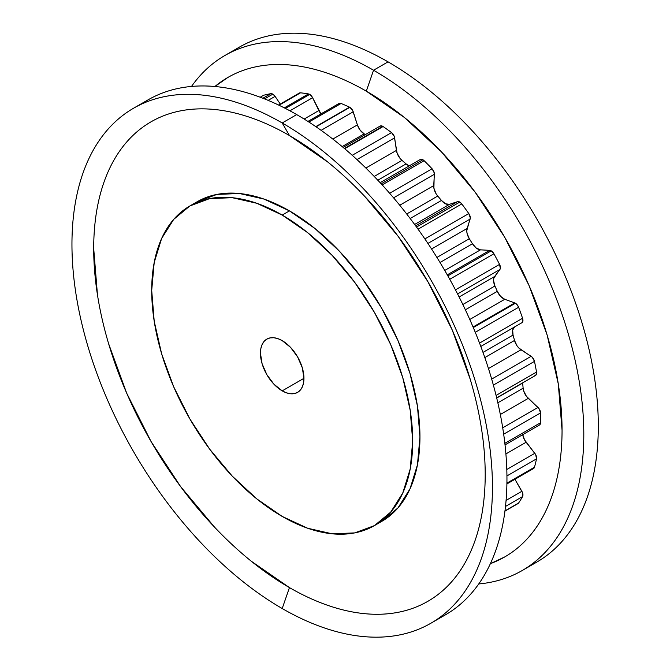 <?xml version="1.0" encoding="UTF-8"?>
<svg xmlns="http://www.w3.org/2000/svg" width="670" height="670" viewBox="0 0 670 670"><rect width="100%" height="100%" fill="white"/><g stroke="black" fill="none" stroke-linecap="round" stroke-linejoin="round"><path stroke-width="1" d="M374.48 525.582L390.71 512.115L402.771 493.028L410.191 469.042L412.703 441.094L410.191 410.249L402.771 377.696L390.71 344.682L374.48 312.471L354.706 282.313L332.144 255.362L307.664 232.658L282.204 215.062L256.744 203.261L232.264 197.7L209.702 198.596L189.92 205.924L173.698 219.383L161.638 238.478L154.209 262.456L151.705 290.403L154.209 321.257L161.638 353.81L173.698 386.825L189.92 419.026L209.702 449.185L232.264 476.135L256.744 498.849L282.204 516.436L307.664 528.245L332.144 533.806L354.706 532.901L374.48 525.582A184.552 106.555 60 0 1 282.204 516.436A184.552 106.555 60 0 1 161.638 353.81A184.552 106.555 60 0 1 189.928 205.924A184.552 106.555 60 0 1 282.204 215.062A184.552 106.555 60 0 1 402.771 377.696A184.552 106.555 60 0 1 374.48 525.582L381.733 521.394A184.552 106.555 60 0 0 410.015 373.508A184.552 106.555 60 0 0 289.448 210.874L282.204 215.062L289.448 210.874L263.988 199.074L239.508 193.513L216.946 194.409L197.173 201.737A184.552 106.555 60 0 1 289.448 210.874L314.908 228.47L339.389 251.175L361.951 278.134L381.733 308.284L397.955 340.494L410.015 373.508L417.444 406.062L419.948 436.907L417.444 464.854L410.015 488.84L397.955 507.927L381.733 521.394A184.552 106.555 60 0 1 378.039 523.362M289.448 135.533A276.836 159.829 -120 0 0 93.7 248.553A276.836 159.829 -120 0 0 289.448 587.598L282.204 608.528A297.338 171.671 60 0 1 71.95 244.366A297.338 171.671 60 0 1 282.204 122.97L289.448 135.533L282.204 122.97A297.338 171.671 60 0 1 476.445 384.99A297.338 171.671 60 0 1 430.869 623.251A297.338 171.671 60 0 1 282.204 608.528A297.338 171.671 60 0 1 87.954 346.507A297.338 171.671 60 0 1 133.531 108.247A297.338 171.671 60 0 1 282.204 122.97L296.701 114.604L282.204 122.97A297.338 171.671 60 0 1 492.45 487.14A297.338 171.671 60 0 1 282.204 608.528L289.448 587.598A276.836 159.829 -120 0 0 485.206 474.578A276.836 159.829 -120 0 0 289.448 135.533L327.638 161.922M430.869 623.251L445.366 614.884A297.338 171.671 -120 0 0 490.951 376.624A297.338 171.671 -120 0 0 296.701 114.604A297.338 171.671 60 0 1 492.852 383.215A297.338 171.671 60 0 1 437.945 618.762M140.96 104.369A297.338 171.671 60 0 1 296.701 114.604A297.338 171.671 -120 0 0 148.036 99.872L133.531 108.247M251.267 561.209L289.448 587.598C302.304 595.019 315.034 600.923 327.638 605.303C340.243 609.683 352.487 612.464 364.363 613.645C376.239 614.817 387.52 614.365 398.206 612.296C408.893 610.219 418.784 606.559 427.87 601.308C436.957 596.057 445.073 589.332 452.208 581.108C459.352 572.892 465.382 563.353 470.298 552.474C475.223 541.603 478.933 529.618 481.437 516.503M470.298 379.48L452.208 329.958L427.87 281.651L398.206 236.409L364.363 195.983M251.267 117.828C238.654 113.439 226.418 110.667 214.542 109.486C202.667 108.314 191.386 108.758 180.699 110.835C170.013 112.912 160.122 116.572 151.035 121.823C141.948 127.066 133.833 133.799 126.689 142.015C119.553 150.239 113.523 159.778 108.599 170.649C103.683 181.528 99.972 193.513 97.46 206.62C94.956 219.735 93.7 233.704 93.7 248.553L97.46 294.817M108.599 343.651L126.689 393.173L151.035 441.48L180.699 486.713L214.542 527.148M282.204 390.861A30.761 17.755 60 0 1 262.104 363.76A30.761 17.755 60 0 1 266.819 339.112A30.761 17.755 60 0 1 282.204 340.636L290.529 347.353L297.581 356.867L302.296 367.738L303.954 378.307L282.204 390.861L273.879 384.144L266.819 374.63L262.104 363.76L260.454 353.191L260.873 348.534L262.104 344.539L264.114 341.357L266.819 339.112L270.119 337.889L273.879 337.739L277.958 338.668L282.204 340.636A30.761 17.755 60 0 1 302.296 367.738A30.761 17.755 60 0 1 297.581 392.385L294.289 393.608L290.529 393.759L286.442 392.829L282.204 390.861L303.954 378.307L303.535 382.964L302.296 386.967L300.286 390.141L297.581 392.385A30.761 17.755 60 0 1 282.204 390.861M514.736 302.924L473.045 326.993L514.736 302.924A5.209 3.007 60 0 1 515.406 303.234A5.209 3.007 -120 0 0 514.736 302.924L504.753 299.289L514.736 302.924M473.288 327.555L515.406 303.234L517.274 304.9L518.622 307.279A246.518 142.325 60 0 1 522.575 318.258L522.91 321.031L521.871 322.747A5.209 3.007 -120 0 0 521.88 322.747A5.209 3.007 -120 0 0 522.575 318.258A246.518 142.325 -120 0 0 518.622 307.279L475.265 332.312L518.622 307.279A5.209 3.007 -120 0 0 515.406 303.234L473.288 327.555M489.703 250.354L447.267 274.851L489.703 250.354A5.209 3.007 60 0 1 491.219 250.856A5.209 3.007 -120 0 0 489.703 250.354L480.457 249.843L489.703 250.354M447.853 275.889L491.219 250.856L493.916 253.763A246.518 142.325 60 0 1 499.56 264.374L500.322 268.544L493.79 278.284L493.556 280.596L494.912 285.998A223.077 128.791 60 0 1 497.299 291.358L500.557 296.341L504.753 299.289L469.787 319.481L504.753 299.289A10.418 6.013 -120 0 1 497.299 291.358A223.077 128.791 -120 0 0 494.912 285.998L462.844 304.515L494.912 285.998A10.418 6.013 -120 0 1 494.628 276.492L459.126 296.986L494.628 276.492L499.887 269.516A5.209 3.007 -120 0 0 499.56 264.374A246.518 142.325 -120 0 0 493.916 253.763L449.746 279.273L493.916 253.763A5.209 3.007 -120 0 0 491.219 250.856L447.853 275.889M457.501 201.67L415.635 225.84L457.501 201.67L459.779 202.08A5.209 3.007 -120 0 0 457.501 201.67L449.52 204.308L457.501 201.67M416.514 227.055L459.779 202.08L461.789 203.94A246.518 142.325 60 0 1 468.791 213.554L470.306 217.842L466.764 230.715L467.049 233.328L469.327 238.746A223.077 128.791 60 0 1 472.459 243.771L476.269 248.076L480.457 249.843L444.746 270.462L480.457 249.843A10.418 6.013 -120 0 1 472.459 243.771A223.077 128.791 -120 0 0 469.327 238.746L436.932 257.447L469.327 238.746A10.418 6.013 -120 0 1 467.107 228.478L431.572 248.997L467.107 228.478L470.139 219.048A5.209 3.007 -120 0 0 468.791 213.554A246.518 142.325 -120 0 0 461.789 203.94L418.055 229.19L461.789 203.94A5.209 3.007 -120 0 0 459.779 202.08L416.514 227.055M419.998 159.703L421.279 159.242L422.896 159.745L381.18 183.831L422.896 159.745A5.209 3.007 -120 0 0 420.291 159.485L380.116 182.684M364.204 133.858L342.161 146.588L364.204 133.858A223.077 128.791 60 0 1 365.418 134.553A223.077 128.791 -120 0 0 364.204 133.858L360.142 130.181L357.386 124.896A10.418 6.013 -120 0 0 364.204 133.858M379.371 126.89L380.728 125.843L382.729 126.32L344.38 148.455L382.729 126.32A5.209 3.007 -120 0 0 380.125 126.061L343.141 147.408M349.522 107.158L315.796 126.63L349.522 107.158A5.209 3.007 60 0 1 349.874 107.351A5.209 3.007 -120 0 0 349.522 107.158A246.518 142.325 -120 0 0 341.072 103.473A246.518 142.325 60 0 1 349.522 107.158M316.106 126.839L349.874 107.351L352.671 110.45L357.386 124.896L332.831 139.067L357.386 124.896L353.232 111.798A5.209 3.007 -120 0 0 349.874 107.351L316.106 126.839M308.485 93.934L284.323 107.878L308.485 93.934A5.209 3.007 60 0 1 309.708 94.395A5.209 3.007 -120 0 0 308.485 93.934A246.518 142.325 -120 0 0 300.529 92.82A246.518 142.325 60 0 1 308.485 93.934M285.403 108.431L309.708 94.395L312.605 97.711L320.964 113.892A10.418 6.013 -120 0 1 318.853 110.55L304.138 119.051L318.853 110.55L312.605 97.711A5.209 3.007 -120 0 0 309.708 94.395L285.403 108.431M270.814 93.674L262.9 98.247L270.814 93.674L272.824 94.143A5.209 3.007 -120 0 0 270.814 93.674A246.518 142.325 -120 0 0 263.812 95.215A246.518 142.325 60 0 1 270.814 93.674M264.583 98.909L272.824 94.143L275.102 96.371L280.278 104.043L275.102 96.371A5.209 3.007 -120 0 0 272.824 94.143L264.583 98.909M505.029 444.888L539.484 424.998A5.209 3.007 -120 0 0 540.564 422.711L504.853 443.331L540.564 422.711A246.518 142.325 -120 0 0 540.564 412.896A5.209 3.007 -120 0 0 537.968 407.435L528.27 398.374A10.418 6.013 -120 0 1 523.128 388.19L497.835 402.796L523.128 388.19A223.077 128.791 -120 0 0 522.625 383.089A10.418 6.013 -120 0 1 522.6 382.888L522.625 383.089A223.077 128.791 60 0 1 523.128 388.19L523.664 390.886L526.344 396.196L538.998 408.608L540.564 412.896A246.518 142.325 60 0 1 540.564 422.711L539.819 424.747M522.65 434.286L524.476 439.729L535.698 454.67L536.519 458.858A246.518 142.325 60 0 1 534.484 467.216L533.245 468.69L532.256 468.782M504.937 511.135L518.01 503.58A5.209 3.007 -120 0 0 518.622 502.994L504.971 510.883L518.622 502.994A246.518 142.325 -120 0 0 522.575 496.587A5.209 3.007 -120 0 0 521.871 491.286L514.937 479.293L522.55 492.735L522.575 496.587A246.518 142.325 60 0 1 518.622 502.994L517.918 503.631M263 95.676L263.812 95.215A5.209 3.007 -120 0 0 263.369 95.391L260.211 97.217M298.803 93.499L279.013 105.249L300.529 92.82A5.209 3.007 -120 0 0 299.314 93.055L278.561 105.031M337.981 105.131L339.045 103.448L341.072 103.473L308.895 122.049L341.072 103.473A5.209 3.007 -120 0 0 339.003 103.473L307.915 121.421M382.729 126.32A5.209 3.007 60 0 1 383.081 126.538A246.518 142.325 60 0 1 391.531 132.601L394.245 136.37L397.109 153.137L400.024 158.355L402.008 160.398A223.077 128.791 60 0 1 406.087 163.907L409.236 165.875A10.418 6.013 -120 0 1 406.087 163.907A223.077 128.791 -120 0 0 402.008 160.398L374.212 176.453L402.008 160.398A10.418 6.013 -120 0 1 396.431 150.415L365.87 168.053L396.431 150.415L394.622 137.836A5.209 3.007 -120 0 0 391.531 132.601A246.518 142.325 -120 0 0 383.081 126.538L344.682 148.715L383.081 126.538A5.209 3.007 -120 0 0 382.729 126.32M422.896 159.745A5.209 3.007 60 0 1 424.118 160.691A246.518 142.325 60 0 1 432.075 168.765L434.252 172.91L433.9 188.178L436.003 193.622L437.744 196.05A223.077 128.791 60 0 1 441.455 200.447L445.592 203.831L449.52 204.308L414.621 224.458L449.52 204.308A10.418 6.013 -120 0 1 441.455 200.447A223.077 128.791 -120 0 0 437.744 196.05L406.698 213.981L437.744 196.05A10.418 6.013 -120 0 1 433.725 185.624L399.739 205.246L433.725 185.624L434.361 174.292A5.209 3.007 -120 0 0 432.075 168.765A246.518 142.325 -120 0 0 424.118 160.691L382.168 184.912L424.118 160.691A5.209 3.007 -120 0 0 422.896 159.745M514.686 326.868L512.676 330L513.036 335.067A223.077 128.791 60 0 1 514.518 340.452L517.039 345.821L518.923 348.073L532.256 357.244L534.484 361.373A246.518 142.325 60 0 1 536.519 372.084L536.302 374.555L534.819 375.661M522.625 383.089L496.721 398.047L522.625 383.089M496.679 397.863L535.523 375.435A5.209 3.007 -120 0 0 536.519 372.084L496.076 395.426L536.519 372.084A246.518 142.325 -120 0 0 534.484 361.373L493.38 385.099L534.484 361.373A5.209 3.007 -120 0 0 531.143 356.314L491.68 379.103L531.143 356.314L521.009 349.782L488.472 368.567L521.009 349.782A10.418 6.013 -120 0 1 514.518 340.452A223.077 128.791 -120 0 0 513.036 335.067L483.003 352.403L513.036 335.067A10.418 6.013 -120 0 1 514.326 327.102M540.564 412.896L503.673 434.185L540.564 412.896M537.968 407.435L502.709 427.795L537.968 407.435M528.27 398.374L500.331 414.504L528.27 398.374M506.905 483.933L533.529 468.556A5.209 3.007 -120 0 0 534.484 467.216L506.914 483.129L534.484 467.216A246.518 142.325 -120 0 0 536.519 458.858L506.939 475.935L536.519 458.858A5.209 3.007 -120 0 0 534.819 453.314L506.805 469.494L534.819 453.314L526.126 442.25L505.9 453.925L526.126 442.25A10.418 6.013 -120 0 1 522.709 434.679M522.575 496.587L505.498 506.445L522.575 496.587M521.871 491.286L506.076 500.406L521.871 491.286M268.168 100.374L275.102 96.371L268.168 100.374M289.917 110.81L312.605 97.711L289.917 110.81M321.123 130.34L353.232 111.798L321.123 130.34M352.236 155.289L391.531 132.601L352.236 155.289M356.959 159.577L394.622 137.836L356.959 159.577M389.639 193.261L432.075 168.765L389.639 193.261M377.821 180.23L406.087 163.907L377.821 180.23M393.575 197.834L434.361 174.292L393.575 197.834M424.864 238.922L468.791 213.554L424.864 238.922M410.174 218.512L441.455 200.447L410.174 218.512M427.912 243.428L470.139 219.048L427.912 243.428M455.449 289.842L499.56 264.374L455.449 289.842M440.022 262.498L472.459 243.771L440.022 262.498M457.577 293.946L499.887 269.516L457.577 293.946M479.553 343.099L522.575 318.258L479.553 343.099M465.365 309.8L497.299 291.358L465.365 309.8M480.817 346.449L521.871 322.747L480.817 346.449M484.829 357.596L514.518 340.452L484.829 357.596M522.223 570.513L536.72 562.138A297.338 171.671 -120 0 0 582.297 323.878A297.338 171.671 -120 0 0 388.056 61.858L373.55 70.233L366.306 91.162A276.836 159.829 60 0 1 550.631 347.537A276.836 159.829 60 0 1 490.39 563.654L504.719 556.938C513.806 551.695 521.922 544.961 529.066 536.745C536.201 528.521 542.231 518.982 547.156 508.111C552.072 497.232 555.782 485.248 558.294 472.132C560.798 459.025 562.055 445.056 562.055 430.207L558.294 383.944L547.156 335.109L529.066 285.588L504.719 237.28L475.055 192.047L441.212 151.613L404.487 117.552L366.306 91.162C353.45 83.742 340.72 77.837 328.116 73.457C315.503 69.077 303.267 66.296 291.391 65.116C279.516 63.943 268.234 64.395 257.548 66.464C246.862 68.541 236.971 72.201 227.884 77.452L214.903 86.505A276.836 159.829 60 0 1 366.306 91.162L373.55 70.233A297.338 171.671 60 0 1 567.8 332.253A297.338 171.671 60 0 1 522.223 570.513A297.338 171.671 60 0 1 478.74 583.947A297.338 171.671 -120 0 0 576.627 367.378A297.338 171.671 -120 0 0 373.55 70.233L388.056 61.858A297.338 171.671 -120 0 0 232.314 51.623M191.511 86.438A297.338 171.671 60 0 1 224.885 55.51A297.338 171.671 60 0 1 373.55 70.233A297.338 171.671 -120 0 0 191.511 86.438M529.292 566.024A297.338 171.671 -120 0 0 584.207 330.478A297.338 171.671 -120 0 0 388.056 61.858A297.338 171.671 -120 0 0 239.383 47.135L224.885 55.51M197.173 201.737L189.928 205.924"/></g></svg>
